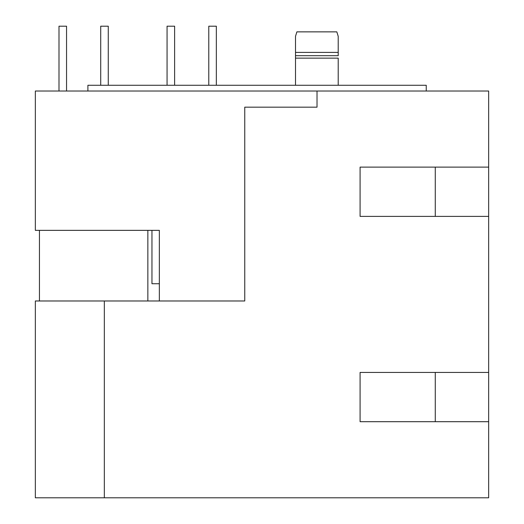 <?xml version="1.0" encoding="UTF-8"?>
<svg xmlns="http://www.w3.org/2000/svg" width="524" height="524" viewBox="0 0 524 524"><rect width="100%" height="100%" fill="white"/><g stroke="black" fill="none" stroke-linecap="round" stroke-linejoin="round"><path stroke-width="0.79" d="M295.503 85.268L295.503 55.682L295.503 58.144L338.209 58.144L338.209 85.268M295.503 52.4L295.503 55.682L338.209 55.682L338.209 52.4L295.503 52.4L295.503 36.313L296.885 31.866L336.827 31.866L338.209 36.313L338.209 55.682M104.328 497.8L104.328 300.979L35.344 300.979L35.344 497.8L488.656 497.8L488.656 91.019L35.344 91.019L35.344 230.357L159.348 230.357L159.348 300.979M426.241 91.019L426.241 85.268L87.901 85.268L87.901 91.019M317.02 91.019L317.02 107.171L244.754 107.171L244.754 300.979L104.328 300.979M488.656 372.426L360.086 372.426L360.086 421.696L488.656 421.696M488.656 167.123L360.086 167.123L360.086 216.392L488.656 216.392M435.274 216.392L435.274 167.123M435.274 421.696L435.274 372.426M208.788 85.268L208.788 26.2L216.34 26.2L216.34 85.268M167.064 85.268L167.064 26.2L174.623 26.2L174.623 85.268M208.788 26.2L212.561 26.2M167.064 26.2L170.844 26.2M100.713 85.268L100.713 26.2L108.272 26.2L108.272 85.268M58.996 26.2L58.996 91.019L58.996 26.2L66.548 26.2L66.548 91.019M147.853 230.357L147.853 300.979M39.451 300.979L39.451 230.357M159.348 283.733L151.96 283.733L151.96 230.357"/></g></svg>
